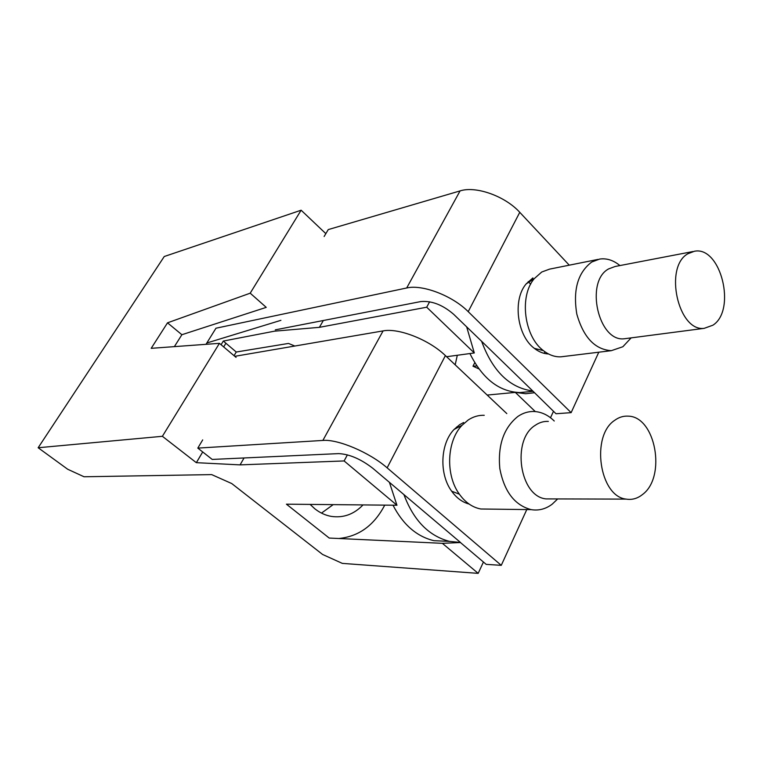 <?xml version="1.0" encoding="UTF-8"?>
<svg xmlns="http://www.w3.org/2000/svg" width="763" height="763" viewBox="0 0 763 763"><rect width="100%" height="100%" fill="white"/><g stroke="black" fill="none" stroke-linecap="round" stroke-linejoin="round"><path stroke-width="1.14" d="M466.708 326.993L474.3 352.954L426.708 307.212L319.401 327.337L274.508 331.171L223.321 341.051L236.263 352.02L288.481 343.436L294.842 346.03M487.195 395.062L515.33 392.401L535.283 411.572M474.3 352.954L446.584 356.722M223.321 341.051L221.07 344.733M206.811 342.997L280.918 320.326M162.385 436.302L219.429 343.34L151.188 348.329L167.517 322.825L250.207 293.183L301.127 210.207L164.255 256.511L38.15 447.747L162.385 436.302L196.329 462.683L202.7 451.963L196.377 462.674L240.078 464.877L344.123 460.947L396.951 505.249L286.43 504.181L329.225 538.058L442.359 543.323L478.172 573.356L483.437 562.035M319.401 327.337L323.34 320.508M426.708 307.212L429.617 301.786M455.187 364.838L457.304 355.262M515.33 392.401L525.688 393.737L534.377 392.745M550.505 417.733L553.49 411.314M236.263 352.02L234.05 355.682M38.15 447.747L67.669 469.235L84.054 476.77L211.675 474.605L231.742 483.551L322.596 554.463L342.339 563.39L478.172 573.356M301.127 210.207L325.839 233.65M250.207 293.183L266.239 307.365L181.89 334.719L174.365 346.64M167.517 322.825L181.89 334.719M219.429 343.34L236.063 357.38M321.481 513.098L333.202 504.629M442.359 543.323L460.442 542.55M456.522 427.08L460.728 426.803M338.753 538.506C358.81 536.532 374.128 525.411 384.733 505.125M310.121 504.41L314.814 508.778C319.869 512.784 325.324 515.321 331.199 516.379C343.293 518.172 353.908 514.348 363.035 504.915M389.416 482.359L396.951 505.249M344.123 460.947L347.394 454.853M240.078 464.877L244.065 457.962M598.793 352.201L571.134 412.649L555.989 413.737L532.746 390.971C509.76 387.947 492.707 371.381 481.596 341.271L453.584 314.232C442.645 304.838 431.724 300.612 420.814 301.566L275.3 329.845M324.132 236.501L328.262 229.587L460.07 190.903C475.826 185.724 505.068 196.072 519.775 212.324L569.255 265.181M205.991 344.323L215.967 328.214L406.689 287.985C422.225 284.189 452.383 295.653 468.215 311.657L571.134 412.649M532.917 277.923L526.155 283.912C512.45 299.745 517.037 335.71 534.367 348.376C538.897 351.905 543.618 353.774 548.53 353.965M481.596 341.271L532.746 390.971M225.915 343.245L223.673 346.927M202.7 439.898L197.798 448.11L212.219 459.431L338.572 453.613C349.359 454.119 360.765 459.002 372.783 468.263L460.499 542.464L449.512 541.368C428.739 535.988 413.527 520.356 403.875 494.472M234.813 356.321L383.093 330.904C398.505 327.747 429.073 339.726 445.401 355.596L387.137 467.843C369.464 452.383 337.923 439.049 322.873 440.432L197.798 448.11M598.03 259.401L549.618 269.12L541.749 272.01L534.253 278.657C519.031 296.273 524.162 336.531 543.418 350.637C548.998 354.986 554.787 357.055 560.786 356.836L564.143 356.435M526.68 391.934L519.851 392.573C499.107 391.734 482.464 378.725 469.913 353.555M532.336 278.276L533.394 279.22M544.992 351.81L544.114 353.336M631.144 337.875L622.866 346.736L611.325 350.675C594.93 349.559 583.428 337.36 576.809 314.07C572.851 289.902 577.829 272.553 591.754 262.014L599.68 259.067C606.699 258.075 613.442 260.24 619.918 265.562M530.666 284.179L528.215 281.595M474.748 362.721L472.993 366.202L478.897 368.911M472.993 366.202L476.818 365.973M626.852 338.438L624.363 338.762C598.45 342.282 584.639 281.518 608.664 268.891L615.169 266.478L692.947 251.542M712.909 325.2L704.182 328.348C678.126 331.915 663.743 266.936 687.864 253.755L694.397 251.256C720.835 245.8 736.715 310.188 712.909 325.2M526.785 509.57L501.272 565.335L486.193 564.372L460.347 542.464M445.401 355.596L506.804 413.584M387.137 467.843L501.272 565.335M463.599 422.521L459.612 424.714L454.08 429.455C440.28 443.532 438.983 474.052 451.629 491.162C456.512 497.953 462.34 502.254 469.121 504.057M484.247 415.291C478.62 415.101 473.279 416.665 468.224 419.974L462.073 425.258C446.746 440.928 445.306 475.101 459.393 494.205C465.373 502.502 472.516 507.433 480.814 508.997L489.159 509.102M449.588 541.387L433.87 540.681C416.722 536.503 403.102 524.686 393.002 505.211M557.677 498.926L552.221 504.152C545.726 509.055 538.688 510.876 531.115 509.627C514.672 505.23 504.238 491.572 499.822 468.635C497.686 445.172 503.742 427.747 517.982 416.369C523.094 412.917 528.501 411.295 534.205 411.505C541.549 411.906 548.225 415.082 554.253 421.014M552.412 498.916L546.022 498.897C519.632 496.532 511.286 439.831 535.235 425.315C539.355 422.464 543.723 421.166 548.349 421.405M642.494 494.529C637.496 498.525 632.079 500.061 626.232 499.116C599.432 496.599 590.543 435.74 614.768 420.279C618.927 417.247 623.352 415.873 628.035 416.15C655.579 416.216 666.671 476.932 642.494 494.529M519.775 212.324L468.215 311.657M383.093 330.904L322.873 440.432M460.07 190.903L406.689 287.985M534.367 348.376L543.418 350.637M526.155 283.912L534.253 278.657M532.936 391.343L519.851 392.573M611.325 350.675L560.786 356.836M704.182 328.348L624.363 338.762M451.629 491.162L459.393 494.205M454.08 429.455L462.073 425.258M449.512 541.368L433.87 540.681M531.115 509.627L480.814 508.997M626.232 499.116L546.022 498.897"/></g></svg>

